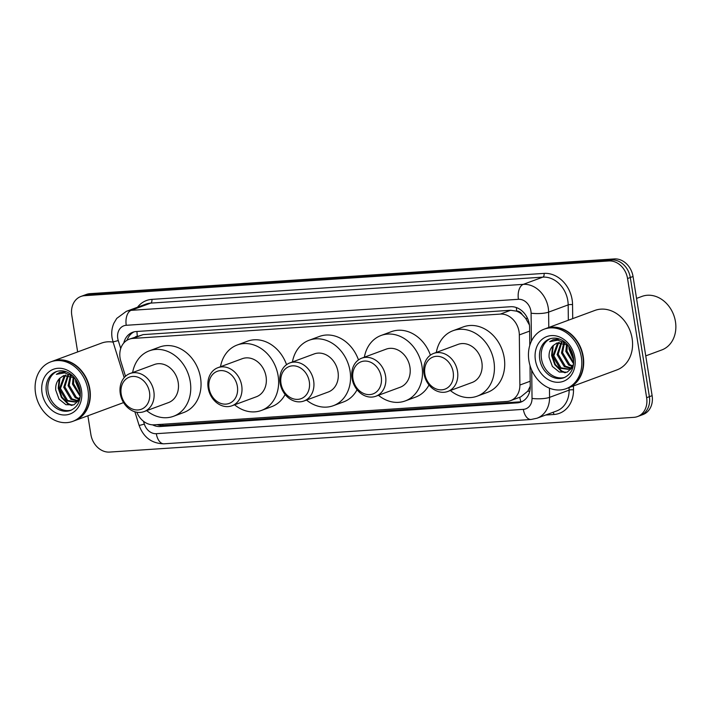 <?xml version="1.0" encoding="UTF-8"?>
<svg xmlns="http://www.w3.org/2000/svg" width="711" height="711" viewBox="0 0 711 711"><rect width="100%" height="100%" fill="white"/><g stroke="black" fill="none" stroke-linecap="round" stroke-linejoin="round"><path stroke-width="1.07" d="M136.814 412.238A19.028 15.553 -110.3 0 0 154.136 424.822L506.863 401.457A19.028 15.553 -110.3 0 0 510.48 400.684A19.028 15.553 -110.3 0 0 519.883 385.042L519.332 334.908A19.028 15.553 -110.3 0 0 519.048 331.655A19.028 15.553 -110.3 0 0 500.34 314.084L132.824 338.427A19.028 15.553 -110.3 0 0 129.206 339.2A19.028 15.553 -110.3 0 0 120.834 361.304L125.509 376.279M529.419 324.998L525.678 318.359L522.185 314.591A6.346 5.181 -110.3 0 0 516.755 311.125A19.028 10.665 -93.8 0 1 516.373 307.561M516.755 311.125L516.479 311.142A19.028 15.553 69.7 0 1 522.185 314.591M510.48 400.684L520.772 396.88L527.793 391.166L530.246 386.206M516.479 311.142L510.649 310.272L143.133 334.614L129.206 339.2M529.793 345.413L529.597 327.549A19.028 15.553 -110.3 0 0 529.313 324.296A19.028 15.553 -110.3 0 0 510.605 306.725L136.263 331.522A19.028 15.553 -110.3 0 0 132.646 332.286A19.028 15.553 -110.3 0 0 123.776 343.013M77.65 351.936L71.793 315.346A19.028 15.553 69.7 0 1 80.921 296.451A19.028 15.553 69.7 0 1 84.538 295.687L608.838 260.946A19.028 15.553 69.7 0 1 627.546 278.525L646.637 397.68A19.028 15.553 69.7 0 1 637.5 416.575A19.028 15.553 69.7 0 1 633.883 417.339L109.583 452.08A19.028 15.553 69.7 0 1 90.875 434.501L87.88 415.784M80.921 296.451L86.413 294.425A19.028 15.553 69.7 0 1 90.021 293.661L614.322 258.92A19.028 15.553 69.7 0 1 633.039 276.499L652.12 395.654L649.374 396.667A19.028 15.553 69.7 0 1 640.247 415.562A19.028 15.553 69.7 0 0 649.374 396.667L630.293 277.512L649.374 396.667L646.637 397.68M614.322 258.92L611.584 259.933A19.028 15.553 69.7 0 1 630.293 277.512A19.028 15.553 69.7 0 0 611.584 259.933L87.284 294.674L611.584 259.933L608.838 260.946M83.667 295.438A19.028 15.553 69.7 0 1 87.284 294.674A19.028 15.553 69.7 0 0 83.667 295.438M152.536 424.831A19.028 15.553 -110.3 0 0 160.259 426.52L517.226 402.87A19.028 15.553 -110.3 0 0 520.834 402.106A19.028 15.553 -110.3 0 0 530.246 386.455L530.015 365.498M127.029 340.249A19.028 15.553 69.7 0 1 134.041 331.859M522.176 401.519A19.028 15.553 69.7 0 1 519.963 401.857L163.006 425.507A19.028 15.553 69.7 0 1 157.122 424.627M652.12 395.654A19.028 15.553 69.7 0 1 642.993 414.549L637.5 416.575M636.549 298.407L641.962 296.407A28.547 23.33 69.7 0 1 675.45 321.621A28.547 23.33 69.7 0 1 661.754 349.963L645.748 355.873M545.852 328.544A31.719 25.916 69.7 0 1 546.021 328.482A31.719 25.916 69.7 0 1 583.233 356.495A31.719 25.916 69.7 0 1 568.018 387.984A31.719 25.916 69.7 0 1 567.84 388.046M546.021 328.482L594.903 310.423A31.719 25.916 69.7 0 1 632.115 338.436A31.719 25.916 69.7 0 1 616.89 369.924L568.018 387.984M544.137 329.175L545.684 328.606A31.719 25.916 69.7 0 1 582.887 356.62A31.719 25.916 69.7 0 1 567.671 388.108L566.125 388.686A31.719 25.916 69.7 0 1 528.913 360.664A31.719 25.916 69.7 0 1 544.137 329.175A31.719 25.916 69.7 0 1 581.349 357.198A31.719 25.916 69.7 0 1 566.125 388.686M564.845 377.363A20.681 16.904 69.7 0 1 541.471 358.797A20.681 16.904 69.7 0 1 550.527 338.614M568.853 369.125L560.988 367.836L553.842 355.811L558.553 343.004L559.361 342.4M573.573 364.192L571.031 367.72L568.32 369.347L559.904 368.236L552.758 356.211L557.46 343.404L558.793 342.48M570.871 367.854L565.343 366.227L558.197 354.202L561.779 342.435M570.391 368.236L564.258 366.627L557.113 354.602L561.157 342.373M572.631 365.898L569.707 364.619L562.552 352.594L564.427 343.12M572.222 366.467L568.613 365.019L561.468 352.994L563.734 342.88M573.697 362.779L566.916 350.985L567.405 344.773M573.617 363.783L565.823 351.385L566.614 344.231M572.95 355.18L571.564 351.181M573.555 358.344L570.08 348.301M567.707 345.004L557.024 342.942L553.122 345.599C550.101 348.603 548.759 352.532 549.096 357.375L552.385 366.458L559.326 372.022L567.129 372.191L573.022 367.018M559.504 339.085L553.149 339.725L549.719 341.653L557.939 340.16L566.169 343.369M549.719 341.653L553.211 339.707M565.636 372.617L561.69 370.946L555.318 364.494L552.145 355.349L553.309 345.395M573.661 359.437L569.431 347.279M564.836 372.751L561.139 371.151L554.776 364.69L551.603 355.544L552.554 346.177M573.724 360.433L569.022 349.11L568.862 346.461M424.867 374.013A17.126 13.998 69.7 0 1 436.341 356.318A17.126 13.998 69.7 0 1 453.174 372.137A17.126 13.998 69.7 0 1 441.7 389.832A17.126 13.998 69.7 0 1 424.867 374.013M423.96 373.551A20.299 16.584 69.7 0 1 433.701 353.403A20.299 16.584 69.7 0 1 457.511 371.329A20.299 16.584 69.7 0 1 447.77 391.477A20.299 16.584 69.7 0 1 423.96 373.551M447.77 391.477L472.122 382.482A20.299 16.584 -110.3 0 0 481.862 362.326A20.299 16.584 -110.3 0 0 458.053 344.4L433.701 353.403M436.305 352.434A34.892 28.511 69.7 0 1 452.996 330.713A34.892 28.511 69.7 0 1 493.923 361.526A34.892 28.511 69.7 0 1 477.179 396.169A34.892 28.511 69.7 0 1 450.374 390.517M452.996 330.713L463.288 326.909A34.892 28.511 69.7 0 1 504.215 357.731A34.892 28.511 69.7 0 1 487.47 392.365L477.179 396.169M352.932 378.776A17.126 13.998 69.7 0 1 364.405 361.081A17.126 13.998 69.7 0 1 381.238 376.901A17.126 13.998 69.7 0 1 369.773 394.596A17.126 13.998 69.7 0 1 352.932 378.776M352.025 378.314A20.299 16.584 69.7 0 1 361.766 358.166A20.299 16.584 69.7 0 1 385.575 376.092A20.299 16.584 69.7 0 1 375.835 396.249A20.299 16.584 69.7 0 1 352.025 378.314M375.835 396.249L400.186 387.246A20.299 16.584 -110.3 0 0 409.927 367.098A20.299 16.584 -110.3 0 0 386.117 349.163L361.766 358.166M364.37 357.206A34.892 28.511 69.7 0 1 381.06 335.476A34.892 28.511 69.7 0 1 421.987 366.298A34.892 28.511 69.7 0 1 405.252 400.933A34.892 28.511 69.7 0 1 378.439 395.28M381.06 335.476L391.352 331.673A34.892 28.511 69.7 0 1 430.413 355.153M429 384.971A34.892 28.511 69.7 0 1 415.535 397.129L405.252 400.933M280.996 383.54A17.126 13.998 69.7 0 1 292.47 365.845A17.126 13.998 69.7 0 1 309.312 381.665A17.126 13.998 69.7 0 1 297.838 399.36A17.126 13.998 69.7 0 1 280.996 383.54M280.09 383.087A20.299 16.584 69.7 0 1 289.83 362.93A20.299 16.584 69.7 0 1 313.649 380.856A20.299 16.584 69.7 0 1 303.908 401.013A20.299 16.584 69.7 0 1 280.09 383.087M303.908 401.013L328.26 392.01A20.299 16.584 -110.3 0 0 338.001 371.862A20.299 16.584 -110.3 0 0 314.182 353.927L289.83 362.93M292.434 361.97A34.892 28.511 69.7 0 1 309.125 340.249A34.892 28.511 69.7 0 1 350.052 371.062A34.892 28.511 69.7 0 1 333.317 405.697A34.892 28.511 69.7 0 1 306.503 400.053M309.125 340.249L319.417 336.445A34.892 28.511 69.7 0 1 358.477 359.917M357.064 389.735A34.892 28.511 69.7 0 1 343.609 401.893L333.317 405.697M209.061 388.313A17.126 13.998 69.7 0 1 220.534 370.618A17.126 13.998 69.7 0 1 237.376 386.437A17.126 13.998 69.7 0 1 225.902 404.124A17.126 13.998 69.7 0 1 209.061 388.313M208.154 387.851A20.299 16.584 69.7 0 1 217.895 367.694A20.299 16.584 69.7 0 1 241.713 385.629A20.299 16.584 69.7 0 1 231.973 405.777A20.299 16.584 69.7 0 1 208.154 387.851M231.973 405.777L256.324 396.782A20.299 16.584 -110.3 0 0 266.065 376.626A20.299 16.584 -110.3 0 0 242.247 358.7L217.895 367.694M220.499 366.734A34.892 28.511 69.7 0 1 237.19 345.013A34.892 28.511 69.7 0 1 278.125 375.826A34.892 28.511 69.7 0 1 261.381 410.46A34.892 28.511 69.7 0 1 234.577 404.817M237.19 345.013L247.481 341.209A34.892 28.511 69.7 0 1 286.551 364.69M285.129 394.507A34.892 28.511 69.7 0 1 271.673 406.665L261.381 410.46M121.19 394.134A17.126 13.998 69.7 0 1 132.664 376.439A17.126 13.998 69.7 0 1 149.506 392.259A17.126 13.998 69.7 0 1 138.032 409.954A17.126 13.998 69.7 0 1 121.19 394.134M120.283 393.672A20.299 16.584 69.7 0 1 130.024 373.515A20.299 16.584 69.7 0 1 153.834 391.45A20.299 16.584 69.7 0 1 144.093 411.598A20.299 16.584 69.7 0 1 120.283 393.672M144.093 411.598L168.454 402.604A20.299 16.584 -110.3 0 0 178.194 382.447A20.299 16.584 -110.3 0 0 154.376 364.521L130.024 373.515M132.628 372.555A34.892 28.511 69.7 0 1 149.319 350.834A34.892 28.511 69.7 0 1 190.246 381.647A34.892 28.511 69.7 0 1 173.511 416.291A34.892 28.511 69.7 0 1 146.697 410.638M149.319 350.834L159.611 347.03A34.892 28.511 69.7 0 1 200.538 377.843A34.892 28.511 69.7 0 1 183.794 412.487L173.511 416.291M52.49 361.232A31.719 25.916 69.7 0 1 52.658 361.17A31.719 25.916 69.7 0 1 89.87 389.184A31.719 25.916 69.7 0 1 74.646 420.672A31.719 25.916 69.7 0 1 74.477 420.734M52.658 361.17L101.531 343.102A31.719 25.916 69.7 0 1 113.12 342.142M50.774 361.863L52.312 361.295A31.719 25.916 69.7 0 1 89.524 389.308A31.719 25.916 69.7 0 1 74.299 420.796L72.762 421.365A31.719 25.916 69.7 0 1 35.55 393.352A31.719 25.916 69.7 0 1 50.774 361.863A31.719 25.916 69.7 0 1 87.977 389.877A31.719 25.916 69.7 0 1 72.762 421.365M71.473 410.043A20.681 16.904 69.7 0 1 48.099 391.485A20.681 16.904 69.7 0 1 57.164 371.302M75.49 401.813L67.625 400.524L60.479 388.499L65.181 375.692L65.999 375.088M80.201 396.88L77.659 400.409L74.948 402.035L66.532 400.924L59.386 388.899L64.097 376.092L65.43 375.168M77.499 400.542L71.98 398.915L64.834 386.891L68.416 375.124M77.019 400.924L70.887 399.315L63.741 387.291L67.794 375.061M79.259 398.587L76.335 397.307L69.189 385.282L71.056 375.808M78.85 399.147L75.25 397.707L68.096 385.682L70.371 375.568M80.334 395.467L73.544 383.673L74.033 377.461M80.245 396.462L72.46 384.073L73.242 376.919M79.588 387.868L78.201 383.869M80.183 391.032L76.708 380.989M74.344 377.692L63.652 375.63L59.76 378.288C56.729 381.292 55.387 385.22 55.725 390.063L59.022 399.147L65.954 404.71L73.766 404.879L79.65 399.706M66.132 371.773L59.786 372.413L56.347 374.341L64.568 372.848L72.806 376.057M123.572 402.595A31.719 25.916 69.7 0 1 123.527 402.613L74.646 420.672M56.347 374.341L59.848 372.386M72.273 405.306L68.318 403.635L61.955 397.182L58.782 388.037L59.946 378.083M80.299 392.125L76.059 379.967M71.464 405.439L67.776 403.839L61.404 397.378L58.231 388.233L59.191 378.865M80.361 393.121L75.659 381.798L75.49 379.15M529.633 331.095L519.332 334.908M137.063 336.294A6.346 5.181 -110.3 0 0 135.374 336.916M520.95 401.751A19.028 10.665 -93.8 0 1 519.732 397.271M527.793 391.166A19.028 4.39 -0.6 0 0 529.731 391.281M163.05 425.498A19.028 10.665 -93.8 0 1 162.632 424.263M525.678 318.359A19.028 4.39 -0.6 0 0 527.589 318.51M137.374 336.179A19.028 10.665 -93.8 0 1 136.974 331.477M510.649 310.272L500.34 314.084M530.193 381.238L519.883 385.042M143.133 334.614L132.824 338.427M531.401 341.227L531.09 313.187A12.691 10.372 -110.3 0 0 530.904 311.018A12.691 10.372 -110.3 0 0 518.426 299.304L126.247 325.291A12.691 10.372 -110.3 0 0 117.75 338.392A12.691 10.372 -110.3 0 0 118.257 340.542L120.737 348.497M126.247 325.291A12.691 7.11 86.2 0 1 131.126 310.343L523.296 284.356A25.374 20.735 69.7 0 1 548.243 307.792A25.374 20.735 69.7 0 1 548.616 312.12L568.169 304.895A25.374 20.735 -110.3 0 0 567.796 300.566A25.374 20.735 -110.3 0 0 542.848 277.13L150.67 303.117A25.374 20.735 -110.3 0 0 145.853 304.139L126.3 311.365A25.374 20.735 69.7 0 1 131.126 310.343L150.67 303.117A3.173 1.778 -93.8 0 0 151.887 299.375L544.066 273.397A3.173 1.778 -93.8 0 1 542.848 277.13L523.296 284.356A12.691 7.11 86.2 0 0 518.426 299.304M126.3 311.365L116.755 318.395L113.893 323.194C111.876 327.842 111.28 332.73 112.08 337.867L113.005 341.787A12.691 0.462 -17.3 0 0 118.257 340.542M544.066 273.397A28.547 23.33 69.7 0 1 572.133 299.758A28.547 23.33 69.7 0 1 572.551 304.628L572.711 318.617M573.457 385.975L573.501 389.868A28.547 23.33 69.7 0 1 553.958 414.486L545.621 415.037M137.543 307.205A28.547 23.33 69.7 0 1 151.887 299.375M627.546 278.525L633.039 276.499M84.538 295.687L90.021 293.661M549.461 388.17L549.567 397.36L569.12 390.135L569.084 387.584M143.453 421.241L144.351 424.103A12.691 10.372 -110.3 0 0 156.322 433.683L523.349 409.358A12.691 10.372 -110.3 0 0 532.032 398.418A12.691 2.924 -0.6 0 0 549.567 397.36A25.374 20.735 69.7 0 1 537.018 418.219L556.571 410.994A25.374 20.735 -110.3 0 0 569.12 390.135A3.173 0.729 179.4 0 1 573.501 389.868M531.09 313.187A12.691 2.924 -0.6 0 0 548.616 312.12L548.785 327.46M568.338 320.234L568.169 304.895A3.173 0.729 179.4 0 1 572.551 304.628M532.032 398.418L531.721 370.138M552.962 412.327A3.173 1.778 -93.8 0 1 553.958 414.486M134.859 411.776L139.098 425.356A12.691 0.462 -17.3 0 0 144.351 424.103M156.322 433.683A12.691 7.11 86.2 0 0 164.019 443.806L531.046 419.49L537.018 418.219M523.349 409.358A12.691 7.11 86.2 0 0 531.046 419.49M519.963 401.857L517.226 402.87M163.006 425.507L160.259 426.52M539.756 359.428A20.681 16.904 69.7 0 1 549.674 338.898C560.721 335.228 571.288 345.173 573.43 357.491C574.532 367.48 571.395 374.208 564.019 377.701A20.681 16.904 69.7 0 1 539.756 359.428M535.419 360.237A23.854 19.49 69.7 0 1 551.389 335.592A23.854 19.49 69.7 0 1 574.852 357.624A23.854 19.49 69.7 0 1 558.873 382.269A23.854 19.49 69.7 0 1 535.419 360.237M46.384 392.117A20.681 16.904 69.7 0 1 56.311 371.586C67.349 367.916 77.926 377.852 80.067 390.179C81.17 400.16 78.032 406.896 70.647 410.389A20.681 16.904 69.7 0 1 46.384 392.117M42.047 392.925A23.854 19.49 69.7 0 1 58.026 368.28A23.854 19.49 69.7 0 1 81.481 390.312A23.854 19.49 69.7 0 1 65.501 414.957A23.854 19.49 69.7 0 1 42.047 392.925M139.098 425.356C143.515 437.425 151.825 443.575 164.019 443.806M113.005 341.787L124.194 377.63"/></g></svg>
